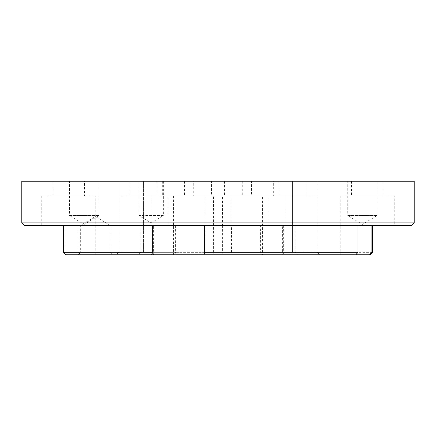 <?xml version="1.0" encoding="UTF-8"?>
<svg xmlns="http://www.w3.org/2000/svg" width="436" height="436" viewBox="0 0 436 436"><rect width="100%" height="100%" fill="white"/><g stroke="black" fill="none" stroke-linecap="round" stroke-linejoin="round"><path stroke-width="0.33" stroke-dasharray="2.18 1.64" d="M163.358 181.213L163.358 215.548L138.833 215.548L151.096 222.916L163.358 215.548L138.833 215.548L138.833 181.213L163.358 181.213L138.833 181.213M167.904 195.928L118.854 195.928L167.904 195.928L167.904 225.358L140.872 225.358L282.593 225.358L282.593 252.335L222.404 252.335L222.404 225.358M118.854 195.928L118.854 254.788L151.069 254.788L153.407 252.335L153.407 225.358L167.904 225.358M156.867 181.213L129.89 181.213L156.867 181.213L156.867 195.928L129.89 195.928L156.867 195.928M129.89 181.213L129.89 195.928M222.529 195.928L173.479 195.928L222.529 195.928L222.529 225.358M175.626 225.358L175.626 252.335L140.872 252.335L140.872 225.358M173.479 195.928L173.479 254.788L174.716 254.788L175.626 252.335M211.493 181.213L184.515 181.213L211.493 181.213L211.493 195.928L184.515 195.928L211.493 195.928M184.515 181.213L184.515 195.928M262.521 195.928L213.471 195.928L262.521 195.928L262.521 254.788L261.284 254.788L260.374 252.335L295.128 252.335L297.603 254.788L317.146 254.788L284.931 254.788L282.593 252.335M153.407 252.335L213.596 252.335L213.983 254.788L262.521 254.788M213.596 252.335L213.471 195.928M251.485 181.213L224.507 181.213L251.485 181.213L251.485 195.928L224.507 195.928L251.485 195.928M224.507 181.213L224.507 195.928M317.146 195.928L268.096 195.928L317.146 195.928L317.146 254.788M295.128 252.335L295.128 225.358L268.096 225.358L268.096 195.928M306.11 181.213L279.133 181.213L306.11 181.213L306.11 195.928L279.133 195.928L306.11 195.928M279.133 181.213L279.133 195.928M98.907 181.213L98.907 215.548L69.477 215.548L84.192 224.387L98.907 215.548L69.477 215.548L69.477 181.213L98.907 181.213L69.477 181.213M377.14 181.213L377.14 215.548L347.71 215.548L362.425 224.387L377.14 215.548L347.71 215.548L347.71 181.213L377.14 181.213L347.71 181.213M95.735 195.928L41.78 195.928L95.735 195.928L95.735 254.788L66.512 254.788L64.076 252.335L63.493 252.335M41.78 195.928L41.78 225.358L77.99 225.358L77.99 252.335L80.251 254.788L95.735 254.788M84.453 181.213L53.061 181.213L84.453 181.213L84.453 195.928L53.061 195.928L84.453 195.928M53.061 181.213L53.061 195.928M204.985 195.928L151.03 195.928L204.985 195.928L204.985 254.788M151.03 195.928L151.03 225.358L152.66 225.358L41.78 225.358M193.704 181.213L162.312 181.213L193.704 181.213L193.704 195.928L162.312 195.928L193.704 195.928M162.312 181.213L162.312 195.928M284.97 195.928L231.015 195.928L284.97 195.928L284.97 225.358L283.34 225.358L394.22 225.358L151.03 225.358M231.015 195.928L231.015 254.788L231.423 252.335L231.423 225.358L284.97 225.358M273.688 181.213L242.296 181.213L273.688 181.213L273.688 195.928L242.296 195.928L273.688 195.928M242.296 181.213L242.296 195.928M394.22 195.928L340.265 195.928L394.22 195.928L394.22 225.358M340.265 254.788L355.749 254.788L340.265 254.788L340.265 195.928M382.939 181.213L351.547 181.213L382.939 181.213L382.939 195.928L351.547 195.928L382.939 195.928M351.547 181.213L351.547 195.928M78.208 254.788L80.66 252.335L110.09 252.335L110.09 225.358L80.66 225.358L110.09 225.358L95.375 216.518L80.66 225.358L80.66 252.335L110.09 252.335L112.543 254.788L78.208 254.788L112.543 254.788M143.553 252.09L146.251 254.788L116.33 254.788L146.251 254.788L116.33 254.788L146.251 254.788L143.553 252.09L119.028 252.09L116.33 254.788L119.028 252.09L143.553 252.09L119.028 252.09L143.553 252.09L143.553 181.213L143.553 252.09M119.028 181.213L119.028 252.09L119.028 181.213L143.553 181.213L119.028 181.213M316.972 252.09L319.67 254.788L289.749 254.788L319.67 254.788L289.749 254.788L319.67 254.788L316.972 252.09L292.447 252.09L289.749 254.788L292.447 252.09L316.972 252.09L292.447 252.09L316.972 252.09L316.972 181.213L316.972 252.09M292.447 181.213L292.447 252.09L292.447 181.213L316.972 181.213L292.447 181.213M372.508 252.335L283.34 252.335L282.397 254.788L231.015 254.788M283.34 225.358L283.34 252.335M65.945 254.788L66.512 254.788M21.8 181.213L414.2 181.213M153.407 225.358L213.596 225.358M213.983 254.788L151.069 254.788M140.872 252.335L138.397 254.788L174.716 254.788M295.128 225.358L260.374 225.358L260.374 252.335M297.603 254.788L261.284 254.788M77.99 225.358L231.423 225.358M231.423 252.335L77.99 252.335M64.076 252.335L64.076 225.358M80.251 254.788L231.107 254.788M414.2 222.905L21.8 222.905M24.253 225.358L411.748 225.358M138.397 254.788L118.854 254.788M222.404 252.335L222.017 254.788L173.479 254.788M222.017 254.788L284.931 254.788M282.397 254.788L370.055 254.788M260.374 225.358L213.471 225.358M282.593 225.358L268.096 225.358"/><path stroke-width="0.65" d="M152.66 225.358L152.66 252.335L153.603 254.788L204.893 254.788L204.577 252.335L358.011 252.335L355.749 254.788L369.488 254.788L371.924 252.335L371.924 225.358M414.2 222.905L411.748 225.358L24.253 225.358L21.8 222.905L414.2 222.905L414.2 181.213L21.8 181.213L21.8 222.905M372.508 225.358L372.508 252.335L371.924 252.335M153.603 254.788L65.945 254.788L63.493 252.335L152.66 252.335M355.749 254.788L204.893 254.788M204.577 252.335L204.577 225.358M358.011 225.358L358.011 252.335M372.508 252.335L370.055 254.788L369.488 254.788M63.493 225.358L63.493 252.335"/></g></svg>
